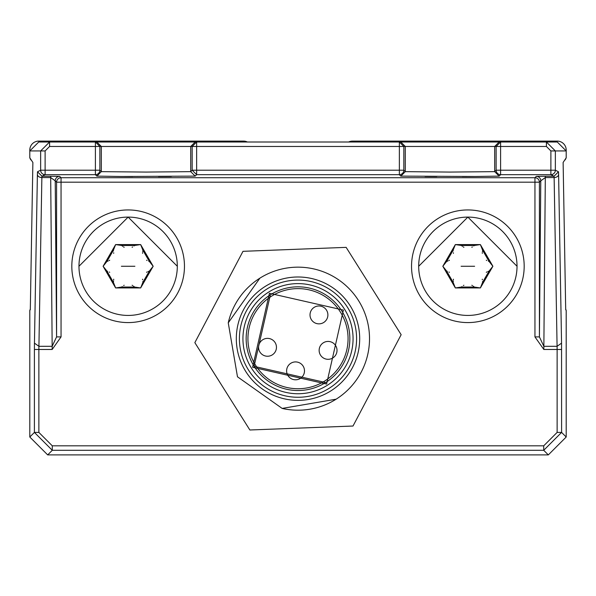 <?xml version="1.0" encoding="UTF-8"?>
<svg xmlns="http://www.w3.org/2000/svg" width="596" height="596" viewBox="0 0 596 596"><rect width="100%" height="100%" fill="white"/><g stroke="black" fill="none" stroke-linecap="round" stroke-linejoin="round"><path stroke-width="0.89" d="M566.081 157.933A4.47 4.47 0 0 0 566.2 156.897L566.2 150.043A8.94 8.94 0 0 0 557.26 141.103L352.534 141.103A8.94 8.94 0 0 0 348.638 141.997M96.85 176.118L101.32 171.648L146.02 172.073L190.72 171.648L195.19 176.118L121.1 176.49L96.85 176.118L95.405 174.673A4.47 4.47 0 0 0 99.875 170.203L95.405 170.203L95.405 174.673L45.117 174.673L41.973 176.245L37.503 171.775L40.647 170.203A4.47 4.47 -116.6 0 0 45.117 174.673L45.117 170.203L95.405 170.203L95.405 141.997L49.587 141.997L40.647 150.937L29.8 150.937L29.8 156.897L29.8 150.043A8.94 8.94 0 0 1 38.74 141.103L243.466 141.103A8.94 8.94 0 0 1 247.362 141.997M29.927 310.211A4.47 4.47 0 0 1 30.314 309.175L32.877 162.455L29.8 157.828L29.8 156.897A4.47 4.47 0 0 0 29.919 157.933M29.956 158.059A4.47 4.47 0 0 0 31.394 160.324L31.536 160.436M29.904 310.307A4.47 4.47 0 0 0 29.8 311.261L29.8 437.017L47.68 454.897L548.32 454.897L566.2 437.017L566.2 310.397L565.693 309.644L563.123 162.455L565.686 309.175A4.47 4.47 0 0 1 566.073 310.211M566.2 436.123L566.2 311.261A4.47 4.47 0 0 0 566.096 310.307M564.464 160.436L564.606 160.324A4.47 4.47 0 0 0 566.044 158.059M50.69 176.245L59.689 176.356A4.47 4.47 135 0 0 55.219 180.826L50.69 177.556L50.69 176.245L41.973 176.245L41.869 177.556A4.47 3.159 -179 0 1 37.399 174.397L34.449 343.147L38.919 346.306L38.874 349.472L52.165 349.472L52.165 346.306L56.583 336.904L61.053 336.904L52.165 349.472M34.449 343.147L34.404 349.472L38.874 349.472L38.874 432.413L52.284 445.823L52.284 450.293L47.68 454.897M38.874 432.413L34.404 432.413L52.284 450.293L543.716 450.293L543.716 445.823L557.126 432.413L561.596 432.413L566.2 437.017M561.596 349.472L557.126 349.472L557.081 346.306L561.551 343.147L561.596 432.413L543.716 450.293L548.32 454.897M517.03 266.263A49.17 49.17 0 0 0 467.86 217.093L467.86 217.093A49.17 49.17 0 0 0 418.69 266.263L467.86 217.093L517.03 266.263A49.17 49.17 0 0 1 467.86 315.433A49.17 49.17 0 0 1 418.69 266.263M467.86 322.585A56.322 56.322 0 0 0 524.182 266.263A56.322 56.322 0 0 0 467.86 209.941A56.322 56.322 0 0 0 411.538 266.263A56.322 56.322 0 0 0 467.86 322.585M177.31 266.263A49.17 49.17 0 0 0 128.14 217.093A49.17 49.17 0 0 0 78.97 266.263L128.14 217.093L177.31 266.263A49.17 49.17 0 0 1 128.14 315.433A49.17 49.17 0 0 1 78.97 266.263M128.14 322.585A56.322 56.322 0 0 0 184.462 266.263A56.322 56.322 0 0 0 128.14 209.941A56.322 56.322 0 0 0 71.818 266.263A56.322 56.322 0 0 0 128.14 322.585M536.311 176.356A4.47 4.47 -135 0 1 540.781 180.826L539.417 182.19A4.47 4.47 0 0 0 534.947 177.72L61.053 177.72A4.47 4.47 0 0 0 56.583 182.19L534.947 182.19L534.947 177.72L536.311 176.356L545.31 176.245L545.31 177.556L540.781 180.826L539.417 336.904L543.835 346.306L557.081 346.306L554.131 177.556L554.027 176.245L545.31 176.245M561.551 343.147L558.601 174.397A4.47 3.159 179 0 1 554.131 177.556L545.31 177.556L543.835 349.472L534.947 336.904L539.417 336.904L539.417 182.19L534.947 182.19L534.947 336.904M480.376 287.942L455.344 287.942L442.828 266.263L455.344 244.584L480.376 244.584L492.892 266.263L480.376 287.942L474.23 287.041L461.49 287.041L455.344 287.942L453.049 282.169L446.68 271.135L442.828 266.263L446.68 261.391L453.049 250.357L455.344 244.584L461.49 245.485L474.23 245.485L480.376 244.584L482.671 250.357L489.04 261.391L492.892 266.263L489.04 271.135L482.671 282.169L480.376 287.942M140.656 287.942L115.624 287.942L103.108 266.263L115.624 244.584L140.656 244.584L153.172 266.263L140.656 287.942L134.51 287.041L121.77 287.041L115.624 287.942L113.329 282.169L106.96 271.135L103.108 266.263L106.96 261.391L113.329 250.357L115.624 244.584L121.77 245.485L134.51 245.485L140.656 244.584L142.951 250.357L149.32 261.391L153.172 266.263L149.32 271.135L142.951 282.169L140.656 287.942M558.601 174.397L558.497 171.775L554.027 176.245L550.883 174.673L550.883 150.937L555.353 150.937L546.413 141.997L557.26 141.997L566.2 150.937L566.2 157.828L563.123 162.455M558.497 171.775L555.353 170.203A4.47 4.47 116.6 0 1 550.883 174.673L500.595 174.673L499.15 176.118L475.34 176.483L400.81 176.118L405.28 171.648L449.98 172.073L494.68 171.648L494.68 146.467L405.28 146.467L400.81 141.997L196.635 141.997L196.635 146.467L192.165 146.467L196.635 141.997L95.405 141.997L99.875 146.467L101.32 146.467L96.85 141.997L101.32 146.467L101.32 171.648L99.875 170.203L99.875 146.467L49.587 146.467L45.117 150.937L40.647 150.937L40.647 170.203L45.117 170.203L45.117 150.937M471.831 285.246L472.479 285.611M473.328 286.214L474.23 287.041M461.49 287.041L461.937 286.601M463.375 285.529L463.889 285.246M453.407 279.196L453.414 279.934M453.318 280.977L453.049 282.169M446.68 271.135L447.283 271.299M448.937 272.014L449.429 272.312M449.429 260.214L448.795 260.586M447.849 261.026L446.68 261.391M453.049 250.357L453.206 250.961M453.422 252.749L453.407 253.33M463.889 247.28L463.241 246.915M462.392 246.312L461.49 245.485M474.23 245.485L473.783 245.925M472.345 246.997L471.831 247.28M482.313 253.33L482.306 252.592M482.402 251.549L482.671 250.357M489.04 261.391L488.437 261.227M486.783 260.512L486.291 260.214M486.291 272.312L486.925 271.94M487.871 271.5L489.04 271.135M482.671 282.169L482.514 281.565M482.298 279.777L482.313 279.196M132.111 285.246L132.759 285.611M133.608 286.214L134.51 287.041M121.77 287.041L122.217 286.601M123.655 285.529L124.169 285.246M113.687 279.196L113.694 279.934M113.598 280.977L113.329 282.169M106.96 271.135L107.563 271.299M109.217 272.014L109.709 272.312M109.709 260.214L109.075 260.586M108.129 261.026L106.96 261.391M113.329 250.357L113.486 250.961M113.702 252.749L113.687 253.33M124.169 247.28L123.521 246.915M122.672 246.312L121.77 245.485M134.51 245.485L134.063 245.925M132.625 246.997L132.111 247.28M142.593 253.33L142.586 252.592M142.682 251.549L142.951 250.357M149.32 261.391L148.717 261.227M147.063 260.512L146.571 260.214M146.571 272.312L147.205 271.94M148.151 271.5L149.32 271.135M142.951 282.169L142.794 281.565M142.578 279.777L142.593 279.196M195.19 176.118L196.635 174.673L399.365 174.673A4.47 4.47 0 0 0 403.835 170.203L405.28 171.648L405.28 146.467L400.81 141.997L499.15 141.997L494.68 146.467L499.15 141.997L546.413 141.997L546.413 146.467L550.883 150.937M190.72 171.648L190.72 146.467L192.165 146.467L192.165 170.203L196.635 170.203L196.635 174.673L192.165 170.203L190.72 171.648L190.72 146.467L195.19 141.997M32.877 162.455L30.307 309.644L29.8 310.397L29.8 436.123M29.8 150.937L38.74 141.997L49.587 141.997L49.587 146.467M474.617 266.263L461.103 266.263L474.617 266.263M134.897 266.263L121.383 266.263L134.897 266.263M194.847 342.648L249.858 429.992L353.011 426.028L401.153 334.706L346.142 247.362L242.989 251.326L194.847 342.648M282.258 408.446A71.52 71.52 0 0 0 336.114 399.193L282.161 408.424L237.484 376.791L228.253 322.838L259.886 278.161A71.52 71.52 0 0 0 228.275 322.741M336.114 399.193A71.52 71.52 0 0 0 358.516 300.563A71.52 71.52 0 0 0 259.886 278.161M330.877 390.872A61.686 61.686 0 0 1 245.805 371.554A61.686 61.686 0 0 1 265.123 286.482A61.686 61.686 0 0 1 350.195 305.8A61.686 61.686 0 0 1 330.877 390.872M269.414 293.292L343.385 310.091L326.586 384.062L252.615 367.263L269.414 293.292M325.632 382.55A51.852 51.852 0 0 0 341.873 311.045A51.852 51.852 0 0 0 270.368 294.804A51.852 51.852 0 0 0 254.127 366.309A51.852 51.852 0 0 0 325.632 382.55L254.157 366.361M254.09 366.257L270.368 294.804M320.514 355.134A8.94 8.94 0 0 1 323.315 342.804A8.94 8.94 0 0 0 320.514 355.134A8.94 8.94 0 0 0 332.844 357.935A8.94 8.94 0 0 0 335.645 345.606A8.94 8.94 0 0 0 323.315 342.804M323.717 322.481A8.94 8.94 0 0 1 311.388 319.68A8.94 8.94 0 0 1 314.189 307.35A8.94 8.94 0 0 1 326.519 310.151A8.94 8.94 0 0 1 323.717 322.481A8.94 8.94 0 0 1 311.388 319.68A8.94 8.94 0 0 1 314.189 307.35M290.788 363.292A8.94 8.94 0 0 1 303.118 366.093A8.94 8.94 0 0 1 300.317 378.423A8.94 8.94 0 0 1 287.987 375.622A8.94 8.94 0 0 1 290.788 363.292A8.94 8.94 0 0 1 303.118 366.093M262.754 339.75A8.94 8.94 0 0 1 275.084 342.544A8.94 8.94 0 0 1 272.283 354.873A8.94 8.94 0 0 1 259.953 352.072A8.94 8.94 0 0 1 262.754 339.75A8.94 8.94 0 0 1 275.084 342.544A8.94 8.94 0 0 1 272.283 354.873M61.053 336.904L61.053 177.72L59.689 176.356M38.919 346.306L52.165 346.306L50.69 177.556L41.869 177.556L38.919 346.306M34.404 349.472L34.404 432.413L29.8 437.017M543.716 445.823L52.284 445.823M543.835 349.472L557.126 349.472L557.126 432.413M55.219 180.826L56.583 182.19L56.583 336.904L55.219 180.826M37.503 171.775L37.399 174.397M566.2 150.937L555.353 150.937L555.353 170.203L500.595 170.203L500.595 174.673A4.47 4.47 0 0 1 496.125 170.203L500.595 170.203L500.595 146.467L546.413 146.467M499.15 176.118L494.68 171.648L496.125 170.203L496.125 146.467L500.595 141.997L500.595 146.467L494.68 146.467M190.72 146.467L101.32 146.467M400.81 176.118L399.365 174.673L399.365 146.467L403.835 146.467L403.835 170.203L196.635 170.203L196.635 146.467L399.365 146.467L399.365 141.997L403.835 146.467L405.28 146.467L405.28 171.648M329.223 388.257A58.594 58.594 0 0 1 248.42 369.9A58.594 58.594 0 0 1 266.777 289.097A58.594 58.594 0 0 1 347.58 307.454A58.594 58.594 0 0 1 329.223 388.257M268.654 292.085A55.063 55.063 0 0 0 251.408 368.023A55.063 55.063 0 0 0 327.346 385.269A55.063 55.063 0 0 0 344.592 309.331A55.063 55.063 0 0 0 268.654 292.085M271.322 296.316A50.064 50.064 0 0 1 340.361 311.999A50.064 50.064 0 0 1 324.678 381.038A50.064 50.064 0 0 1 255.639 365.355A50.064 50.064 0 0 1 271.322 296.316M171.372 176.483L158.439 176.535M132.781 176.528L121.1 176.49M475.332 176.483L462.399 176.535M436.741 176.528L425.06 176.49"/></g></svg>
